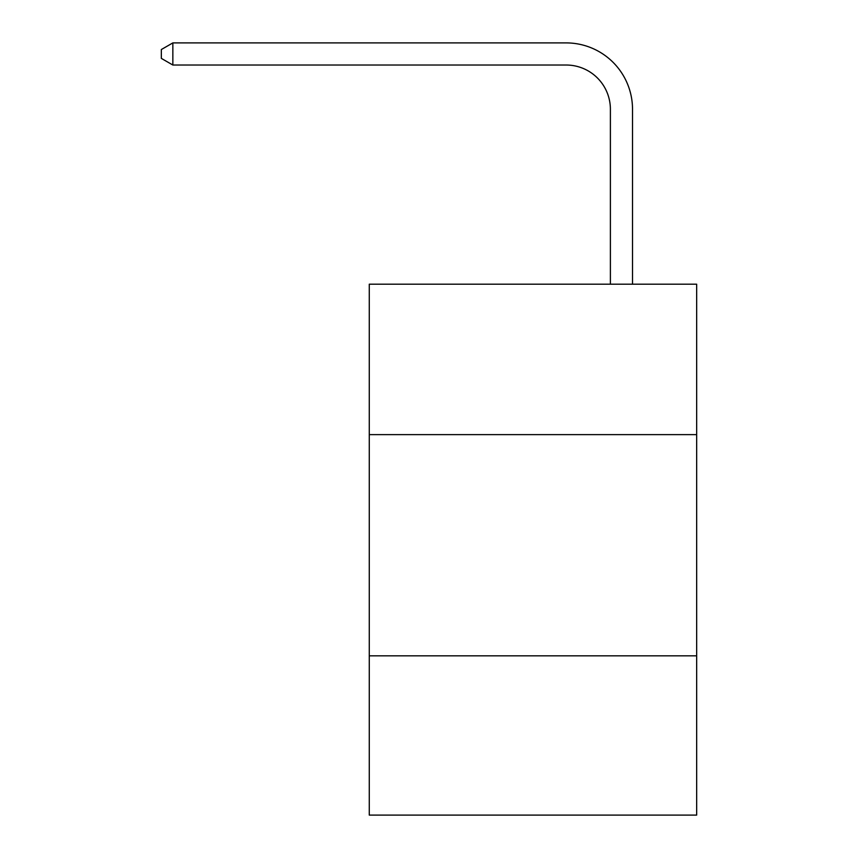 <?xml version="1.0" encoding="UTF-8"?>
<svg xmlns="http://www.w3.org/2000/svg" width="858" height="858" viewBox="0 0 858 858"><rect width="100%" height="100%" fill="white"/><g stroke="black" fill="none" stroke-linecap="round" stroke-linejoin="round"><path stroke-width="1.29" d="M696.664 434.62L696.664 284.191L369.272 284.191L369.272 434.62L696.664 434.62L696.664 815.1L369.272 815.1L369.272 434.62M696.664 655.834L369.272 655.834M610.392 284.191L610.392 109.266A44.241 44.241 0 0 0 566.151 65.026L172.844 65.026L161.336 58.387L161.336 49.539L172.844 42.9L566.151 42.9A66.366 66.366 0 0 1 632.518 109.266L632.518 284.191M610.392 109.266A44.241 44.241 0 0 0 566.151 65.026A44.241 44.241 0 0 1 610.392 109.266A44.241 44.241 0 0 0 566.151 65.026A44.241 44.241 0 0 1 610.392 109.266A44.241 44.241 0 0 0 566.151 65.026A44.241 44.241 0 0 1 610.392 109.266A44.241 44.241 0 0 0 566.151 65.026A44.241 44.241 0 0 1 610.392 109.266A44.241 44.241 0 0 0 566.151 65.026A44.241 44.241 0 0 1 610.392 109.266A44.241 44.241 0 0 0 566.151 65.026A44.241 44.241 0 0 1 610.392 109.266A44.241 44.241 0 0 0 566.151 65.026A44.241 44.241 0 0 1 610.392 109.266A44.241 44.241 0 0 0 566.151 65.026A44.241 44.241 0 0 1 610.392 109.266A44.241 44.241 0 0 0 566.151 65.026A44.241 44.241 0 0 1 610.392 109.266A44.241 44.241 0 0 0 566.151 65.026A44.241 44.241 0 0 1 610.392 109.266A44.241 44.241 0 0 0 566.151 65.026M172.844 65.026L172.844 42.9L566.151 42.9"/></g></svg>
